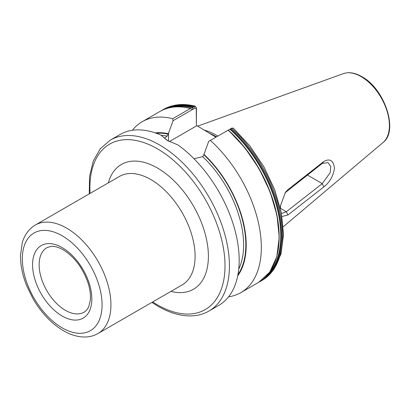 <?xml version="1.0" encoding="UTF-8"?>
<svg xmlns="http://www.w3.org/2000/svg" width="410" height="410" viewBox="0 0 410 410"><rect width="100%" height="100%" fill="white"/><g stroke="black" fill="none" stroke-linecap="round" stroke-linejoin="round"><path stroke-width="0.61" d="M164.364 138.216L167.136 136.13L168.192 134.142L173.061 120.73L172.707 118.7L190.43 108.465L192.08 109.347L192.736 109.28L193.079 106.938L195.273 106.18L196.441 107.866L196.385 125.363L215.921 137.165M208.721 141.322L231.676 128.192A98.677 56.969 -120 0 1 262.159 280.332L273.736 269.688L280.963 254.077L283.51 234.674L281.342 212.708L274.654 189.574L263.907 166.778L249.813 145.827L233.3 128.094L231.676 128.192L208.721 141.322L203.847 154.729L202.683 156.656L194.022 158.767M228.478 129.919L228.18 130.154M217.853 136.048A69.669 40.221 -120 0 0 217.028 135.566A69.669 40.221 -120 0 0 203.878 130.037M280.291 207.855L280.553 205.553L285.478 192.234L287.922 189.651L323.823 161.463C329.83 158.229 333.381 160.433 334.478 168.069C333.391 175.926 329.84 182.209 323.823 186.924L287.922 214.983L282.029 216.516M110.321 140.117A98.677 56.969 -120 0 1 159.659 145.002A98.677 56.969 -120 0 1 224.121 231.957A98.677 56.969 -120 0 1 208.997 311.026L218.745 305.399A98.677 56.969 -120 0 0 235.396 231.86A98.677 56.969 -120 0 0 178.001 144.95L167.413 140.527L160.812 135.028A98.677 56.969 -120 0 0 120.068 134.49L110.321 140.117L100.271 148.753L93.27 161.068L89.57 176.346L89.242 193.884M277.114 254.974A98.236 56.718 -120 0 0 228.303 130.129L228.134 130.231A98.677 56.969 -120 0 1 258.618 282.377L240.895 292.612A98.677 56.969 -120 0 0 210.407 140.466M228.56 296.825A98.677 56.969 -120 0 0 240.895 292.612M237.723 275.771A85.111 49.138 -120 0 0 203.847 154.273M160.812 135.028L167.987 140.85M190.752 108.43C178.975 105.493 168.705 106.503 159.946 111.464A98.677 56.969 -120 0 1 190.43 108.465L191.127 108.66M172.707 118.7A98.677 56.969 -120 0 0 142.219 121.698A98.677 56.969 -120 0 0 132.404 130.272M168.192 133.686A85.111 49.138 -120 0 0 155.221 132.866M196.385 125.363L196.252 108.855L194.991 108.071L173.061 120.73M196.252 126.049L169.361 141.578M196.252 108.855L196.441 107.866M281.383 212.903L281.906 213.369L286.323 211.739L322.239 183.624L330.188 172.641L330.767 166.562L328.082 162.601L322.239 163.416L285.093 192.777M280.65 204.933L280.425 208.429M287.922 214.983L286.323 211.739L280.425 208.331M307.392 175.049L322.239 183.624L323.823 186.924M322.239 163.416L323.823 161.463M287.922 189.651L286.323 191.531M62.197 247.63A41.897 24.19 60 0 1 91.825 298.946A41.897 24.19 60 0 1 62.197 316.054A41.897 24.19 60 0 1 32.569 264.737A41.897 24.19 60 0 1 62.197 247.63M65.436 310.344A37.202 21.479 -120 0 0 84.363 311.995C86.249 310.877 87.766 308.935 88.914 306.173L90.297 300.14C90.774 295.308 90.123 289.87 88.34 283.817C83.174 268.432 74.779 257.085 63.171 249.782C58.328 247.102 54.192 245.995 50.768 246.461L47.17 247.568A37.202 21.479 -120 0 0 41.046 277.262A37.202 21.479 -120 0 0 65.436 310.344M108.332 182.865A72.047 41.6 60 0 1 157.445 168.023A72.047 41.6 60 0 1 207.931 248.111A72.047 41.6 60 0 1 170.98 291.377M97.954 333.54L182.127 284.945A62.653 36.172 -120 0 0 191.726 234.74A62.653 36.172 -120 0 0 150.798 179.534A62.653 36.172 -120 0 0 119.474 176.428L35.301 225.023A62.653 36.172 60 0 1 66.625 228.129A62.653 36.172 60 0 1 107.558 283.336A62.653 36.172 60 0 1 97.954 333.54C94.095 335.739 89.867 336.897 85.26 337.01C78.1 337.107 70.848 335.021 63.494 330.747C51.44 323.557 41.236 312.804 32.892 298.49L26.742 285.852C22.473 275.228 20.392 265.024 20.5 255.251L22.242 242.869C23.667 237.559 27.065 230.071 35.301 225.023M62.197 327.882A56.385 32.554 -120 0 0 102.069 304.861A56.385 32.554 -120 0 0 62.197 235.801A56.385 32.554 -120 0 0 22.325 258.823A56.385 32.554 -120 0 0 62.197 327.882M152.704 301.929A95.545 55.16 -120 0 0 157.445 304.861A95.545 55.16 -120 0 0 225.003 265.854A95.545 55.16 -120 0 0 157.445 148.84A95.545 55.16 -120 0 0 90.051 193.417M216.198 137.001A69.208 39.954 -120 0 0 215.696 136.709A69.208 39.954 -120 0 0 210.602 134.075M216.459 136.853A69.249 39.98 -120 0 0 215.926 136.545A69.249 39.98 -120 0 0 208.921 133.081M343.365 73.636C348.925 71.781 355.07 72.775 361.794 76.619C384.467 88.56 398.874 130.862 383.094 142.449A39.939 23.057 -120 0 0 386.666 109.936A39.939 23.057 -120 0 0 361.169 76.619A39.939 23.057 -120 0 0 343.365 73.636L197.64 126.157M262.159 280.332L261.267 280.85A98.677 56.969 -120 0 0 230.784 128.704M264.312 278.236A98.236 56.718 -120 0 0 230.087 129.073M266.92 275.638A97.985 56.575 -120 0 0 229.872 129.181M237.949 274.592A84.578 48.831 -120 0 0 203.847 154.729M238.728 269.129A83.015 47.929 -120 0 0 202.683 156.656M194.991 108.071L193.971 106.421A98.677 56.969 -120 0 0 163.482 109.424C172.682 104.263 183.28 103.182 195.273 106.18M193.079 106.938A98.677 56.969 -120 0 0 162.591 109.936L161.284 110.731M192.931 107.62A98.236 56.718 -120 0 0 166.378 108.604M193.028 107.907A97.985 56.575 -120 0 0 169.935 107.651M168.192 134.142A84.578 48.831 -120 0 0 156.353 133.26M167.136 136.13A83.015 47.929 -120 0 0 161.156 135.295M168.52 132.799L168.52 141.142M208.997 311.026C203.99 313.901 198.44 315.51 192.336 315.854C181.466 316.366 170.053 313.178 158.096 306.296L151.895 302.395M383.094 142.449L283.254 226.756M259.925 281.583L261.267 280.85M228.334 130.103L244.99 147.907L259.253 169.007L270.159 191.977L276.976 215.281L279.241 237.349L276.791 256.711L269.77 272.071L258.618 282.377M163.482 109.424L162.591 109.936M159.946 111.464L142.219 121.698M231.906 128.069L230.768 128.596"/></g></svg>
